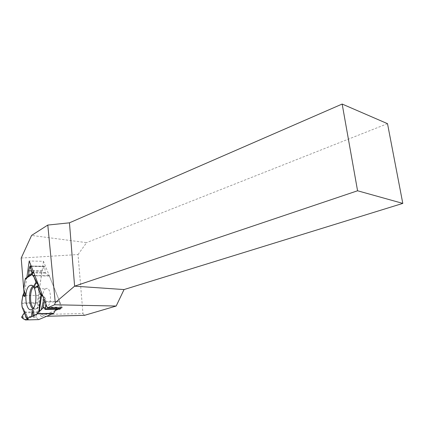 <?xml version="1.0" encoding="UTF-8"?>
<svg xmlns="http://www.w3.org/2000/svg" width="424" height="424" viewBox="0 0 424 424"><rect width="100%" height="100%" fill="white"/><g stroke="black" fill="none" stroke-linecap="round" stroke-linejoin="round"><path stroke-width="0.32" stroke-dasharray="2.12 1.59" d="M21.73 303.393L37.291 303.208L42.14 270.825L28.779 270.613M24.401 290.88L23.665 289.661L25.456 293.859M37.291 303.208L38.012 311.81L35.955 316.458L21.767 316.786M24.401 312.986L24.698 312.069L24.391 310.204L28.355 318.933M26.643 318.647L22.313 307.442L24.391 310.204M21.836 317.677L36.029 317.332L38.738 319.595M45.871 288.643C41.239 290.424 42.103 307.199 46.804 306.329C52.242 306.197 51.352 286.083 46.036 288.574L45.871 288.643M34.885 275.552L49.205 275.722L59.614 301.411L59.72 301.888L45.935 302.042L45.834 303.78C45.622 300.558 46.598 297.828 42.946 296.339L44.345 296.991L45.32 298.146L44.679 300.796M45.935 302.042L45.32 298.146M49.205 275.722L45.442 273.12L44.684 266.659L31.328 266.394M29.977 266.118L44.308 266.404L42.14 270.825M55.851 309.276L57.081 307.114L59.98 309.175L45.225 309.435M60.229 307.66L59.72 301.888M34.259 315.583L33.581 310.697M36.029 317.332L35.955 316.458M44.308 266.404L44.684 266.659M21.2 258.057L78.043 254.538L82.961 313.548L40.01 314.55L41.197 316.41L55.194 310.532M78.043 254.538L86.57 242.645L31.593 235.415M387.51 123.675L86.57 242.645M84.551 315.329L82.961 313.548M23.733 289.189L23.797 289.974M24.03 292.857L24.248 295.507L38.399 295.433L40.01 314.55M26.855 277.429L24.248 295.507M46.894 316.267L41.197 316.41M58.289 309.234L60.293 308.391M62.116 307.628L43.497 261.327L29.23 260.983M43.497 261.327L38.399 295.433M22.35 307.48C24.184 308.916 24.884 310.728 24.449 312.917M37.307 302.715L21.746 302.895M28.737 271.047L42.013 271.254M37.906 312.53L24.528 312.801M38.012 311.81L24.698 312.069M38.658 319.548L25.318 319.892M33.533 286.905L34.466 286.211L35.987 285.999C41.186 286.47 41.992 305.391 36.915 308.46C35.727 309.287 34.577 309.154 33.448 308.068M49.396 275.992L34.991 275.828M45.914 301.559L59.614 301.411M45.214 272.558L33.655 272.394M45.442 273.12L33.878 272.961M57.24 307.151L43.434 307.363M56.885 307.305L43.566 307.511M32.955 286.237L34.18 285.638C40.556 283.677 41.589 307.999 35.144 309.271L32.865 308.746M23.696 308.921L28.223 318.896M27.984 318.859L24.656 311.518M43.905 298.809L44.345 296.991M31.758 285.447L35.987 285.999L38.494 287.689C42.151 288.914 44.663 289.205 46.036 288.574M31.487 309.615L35.144 309.271L39.3 306.971C42.866 305.879 45.368 305.662 46.804 306.329M43.38 307.326L57.081 307.114M44.446 266.261L31.175 266.002"/><path stroke-width="0.64" d="M22.35 307.48C20.813 301.877 22.854 296.381 24.338 291.235L23.802 294.092L22.885 295.03L21.746 302.895L22.191 307.268M31.328 266.394L30.348 266.378L31.721 272.362L32.569 273.872L25.588 278.25L25.239 278.812L23.665 289.661L25.456 293.859L24.698 296.646L23.802 294.092M28.122 276.612L28.837 275.202L32.235 273.098M30.348 266.378L29.977 266.118L28.779 270.613L28.837 275.202M28.355 318.933L26.564 318.583L31.45 316.468L32.929 316.214L34.259 315.583L33.894 315.419C36.75 315.074 37.222 312.944 41.69 309.441C43.01 307.522 43.895 307.188 44.356 308.428C45.426 310.659 45.792 306.992 45.834 303.78L45.543 308.81L60.309 308.561L60.091 309.202L45.304 309.462L43.322 307.326L41.261 309.737L38.838 311.454L37.747 313.622L53.753 313.288L38.738 319.595M24.449 312.917C21.937 315.498 21.174 318.329 24.375 319.293C26.495 319.797 27.677 319.648 27.931 318.853C25.011 318.594 29.336 317.608 30.327 316.951C32.298 316.399 33.485 315.891 33.894 315.419L37.747 313.622M28.392 319.018L27.984 318.859M24.401 312.986L21.767 316.786L21.836 317.677L25.318 319.892L28.116 319.15M23.665 289.661L25.143 279.48C28.169 277.386 29.367 274.508 28.737 270.857L29.691 267.194L30.941 268.97L32.415 273.241C31.694 273.909 32.219 275.155 33.994 276.967L37.922 284.817C38.038 288.839 39.713 292.682 42.946 296.339L41.011 295.189L37.625 286.391L38.181 285.416L37.047 282.829L35.966 282.082L33.369 275.536L34.885 275.552M32.569 273.872L32.044 274.582L33.369 275.536M53.753 313.288L55.851 309.276M60.309 308.561L60.229 307.66M29.85 285.585C23.548 288.203 25.117 312.027 31.487 309.615C38.043 308.312 36.999 283.327 30.517 285.347L29.85 285.585M22.885 295.03L24.698 296.646M31.45 316.468L32.134 310.501L33.581 310.697L33.894 315.419M32.929 316.214L32.134 310.501M35.966 282.082L34.36 285.166L35.017 288.145L37.625 286.391M38.181 285.416L35.017 288.145M37.047 282.829L34.36 285.166M45.304 309.462L45.543 308.81M402.8 203.398L357.57 190.774L342.163 104.05L387.51 123.675L402.8 203.398L124.041 289.56L116.181 306.033L54.601 304.771L55.268 302.604L47.795 225.065L31.593 235.415L21.2 258.057L23.733 289.189M46.894 316.267L84.551 315.329L116.181 306.033M60.293 308.391L62.116 307.628L47.424 307.888L29.23 260.983L26.855 277.429M47.424 307.888L54.601 304.771M23.797 289.974L24.03 292.857M55.268 302.604L74.608 286.163L124.041 289.56M342.163 104.05L69.451 222.823L74.608 286.163L357.57 190.774M69.451 222.823L47.795 225.065M55.194 310.532L58.289 309.234M53.546 313.511L37.54 313.85M25.61 319.935L38.876 319.59M33.448 308.068C29.542 304.602 29.606 290.403 33.533 286.905M34.991 275.828L33.549 275.812M33.655 272.394L31.721 272.362M33.878 272.961L32.007 272.934M43.566 307.511L43.153 307.522M32.865 308.746C28.35 305.704 28.429 289.322 32.955 286.237M26.627 318.546L21.979 306.52M25.239 278.812L32.044 274.582M38.838 311.454L41.011 295.189M25.588 278.25L31.922 274.307M41.457 295.65L39.432 310.808M41.261 309.737L43.905 298.809M44.679 300.796L42.956 307.904M25.567 319.945L38.844 319.601M31.758 285.447L30.517 285.347M26.564 318.583L22.032 306.865M31.175 266.002L30.12 265.981"/></g></svg>
